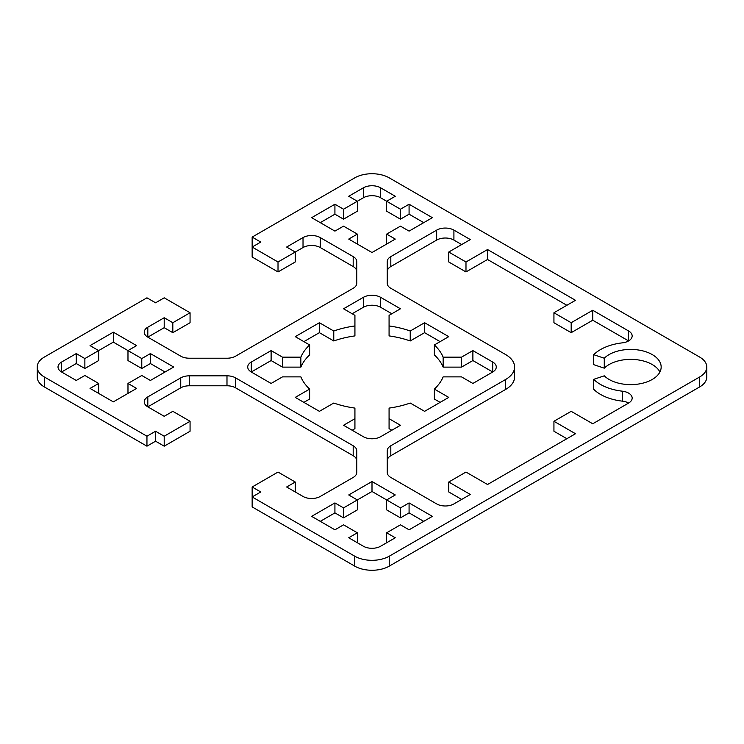 <?xml version="1.0" encoding="UTF-8"?>
<svg xmlns="http://www.w3.org/2000/svg" width="744" height="744" viewBox="0 0 744 744"><rect width="100%" height="100%" fill="white"/><g stroke="black" fill="none" stroke-linecap="round" stroke-linejoin="round"><path stroke-width="1.12" d="M553.936 421.281L571.178 411.33L592.736 423.773L628.596 403.071A12.192 7.04 0 0 0 632.168 398.096A12.192 7.04 0 0 0 622.347 391.186A42.678 24.645 180 0 1 593.712 379.338L604.277 375.822A30.485 17.605 0 0 0 638.566 384.025A30.485 17.605 0 0 0 661.165 367.024A30.485 17.605 0 0 0 638.566 350.024A30.485 17.605 0 0 0 604.277 358.217L593.712 354.702A42.678 24.645 180 0 1 622.347 342.854A12.192 7.04 0 0 0 632.168 335.953A12.192 7.04 0 0 0 628.596 330.968L592.736 310.267L571.178 322.719L553.936 312.759L575.493 300.316L487.543 249.538L465.986 261.981L448.744 252.03L470.301 239.577L453.914 230.119A12.192 7.04 0 0 0 436.672 230.119L390.814 256.596A12.192 7.04 0 0 0 387.243 261.572L387.243 283.297A12.192 7.04 0 0 0 390.814 288.281L505.65 354.572A30.485 17.605 180 0 1 514.578 367.024A30.485 17.605 180 0 1 505.65 379.468L390.814 445.768A12.192 7.04 0 0 0 387.243 450.743L387.243 472.468A12.192 7.04 0 0 0 390.814 477.443L436.672 503.921A12.192 7.04 0 0 0 453.914 503.921L470.301 494.462L448.744 482.019L465.986 472.059L487.543 484.511L575.493 433.733L553.936 421.281L553.936 431.241L566.872 438.709M628.596 403.071A12.192 7.04 0 0 0 622.347 401.146A42.678 24.645 180 0 1 593.712 389.298L593.712 379.338M659.919 372A30.485 17.605 0 0 0 634.279 359.501A30.485 17.605 0 0 0 604.277 368.178L593.712 364.662L593.712 354.702M604.277 358.217L604.277 368.178M592.736 310.267L592.736 320.227L571.178 332.67L553.936 322.719L553.936 312.759M628.596 330.968L628.596 340.929L592.736 320.227M571.178 322.719L571.178 332.67M487.543 249.538L487.543 259.489L465.986 271.941L448.744 261.981L448.744 252.03M566.872 305.291L487.543 259.489M465.986 261.981L465.986 271.941M354.925 325.946A73.163 42.241 0 0 0 333.768 331.006L319.399 322.719L295.256 336.651L309.625 344.946A73.163 42.241 0 0 0 300.855 357.167L282.497 357.167L271.114 350.591L271.114 360.552L251.286 372L271.114 383.448L282.497 376.882L300.855 376.882A73.163 42.241 0 0 0 309.625 389.093L295.256 397.389L319.399 411.33L333.768 403.034A73.163 42.241 0 0 0 354.925 408.093L354.925 418.695L343.542 425.27L363.379 436.719A12.192 7.04 0 0 0 380.621 436.719L400.458 425.27L389.075 418.695L389.075 408.093A73.163 42.241 0 0 0 410.232 403.034L424.601 411.33L448.744 397.389L434.375 389.093A73.163 42.241 0 0 0 443.145 376.882L461.503 376.882L472.886 383.448L492.714 372A12.192 7.04 0 0 0 496.285 367.024A12.192 7.04 0 0 0 492.714 362.04L472.886 350.591L461.503 357.167L443.145 357.167A73.163 42.241 0 0 0 434.375 344.946L448.744 336.651L424.601 322.719L424.601 332.67L410.232 340.966A73.163 42.241 0 0 0 389.075 335.907L389.075 315.344L400.458 308.779L380.621 297.33A12.192 7.04 0 0 0 363.379 297.33L343.542 308.779L354.925 315.344L354.925 335.907A73.163 42.241 0 0 0 333.768 340.966L319.399 332.67L303.877 341.636M434.375 344.946L434.375 354.907A73.163 42.241 0 0 1 443.145 367.118L443.145 357.167M440.123 341.636L424.601 332.67M424.601 322.719L410.232 331.006L410.232 340.966M410.232 331.006A73.163 42.241 0 0 0 389.075 325.946M391.828 313.754L380.621 307.281A12.192 7.04 0 0 0 363.379 307.281L352.172 313.754M333.768 331.006L333.768 340.966M319.399 322.719L319.399 332.67M309.625 344.946L309.625 354.907A73.163 42.241 0 0 0 300.855 367.118L282.497 367.118L271.114 360.552M300.855 357.167L300.855 367.118M282.497 357.167L282.497 367.118M271.114 350.591L251.286 362.04A12.192 7.04 0 0 0 247.715 367.024A12.192 7.04 0 0 0 251.286 372L251.286 362.04M309.625 389.093L309.625 399.054L303.877 402.365M127.977 393.409L127.977 383.448L141.779 375.488L150.4 380.463L173.678 367.024L150.4 353.577L141.779 358.562L127.977 350.591L136.608 345.616L113.32 332.177L90.043 345.616L98.664 350.591L98.664 360.552L84.872 368.513L76.251 363.537L61.585 372L76.251 380.463L84.872 375.488L98.664 383.448L98.664 393.409M113.32 332.177L113.32 342.128L84.872 358.562L84.872 368.513M84.872 358.562L76.251 353.577L76.251 363.537M76.251 353.577L61.585 362.04A12.192 7.04 0 0 0 58.013 367.024A12.192 7.04 0 0 0 61.585 372L61.585 362.04M98.664 383.448L90.043 388.424L113.32 401.872L136.608 388.424L127.977 383.448M357.343 532.797L348.722 537.773L363.379 546.236A12.192 7.04 0 0 0 380.621 546.236L395.278 537.773L386.657 532.797L400.458 524.827L409.079 529.812L432.357 516.364L409.079 502.925L409.079 512.886L400.458 517.861L400.458 507.901L386.657 499.94L395.278 494.965L372 481.517L348.722 494.965L357.343 499.94L343.542 507.901L334.921 502.925L311.643 516.364L334.921 529.812L343.542 524.827L357.343 532.797L357.343 542.748M386.657 532.797L386.657 542.748M400.458 209.213L380.621 197.765A12.192 7.04 0 0 0 363.379 197.765L343.542 209.213L334.921 204.237L311.643 217.676L334.921 231.114L343.542 226.139L357.343 234.109L348.722 239.084L372 252.523L395.278 239.084L386.657 234.109L400.458 226.139L409.079 231.114L432.357 217.676L409.079 204.237L400.458 209.213L400.458 219.173L386.657 211.203L386.657 201.252L395.278 196.267L380.621 187.804A12.192 7.04 0 0 0 363.379 187.804L348.722 196.267L357.343 201.252L357.343 211.203L343.542 219.173L334.921 214.188L320.264 222.651M409.079 204.237L409.079 214.188L400.458 219.173M343.542 209.213L343.542 219.173M334.921 204.237L334.921 214.188M146.949 436.217L44.342 376.976A24.385 14.08 180 0 1 37.2 367.024A24.385 14.08 180 0 1 44.342 357.064L146.949 297.823L155.57 302.799L164.201 297.823L190.064 312.759L172.822 322.719L164.201 317.734L147.814 327.193A12.192 7.04 0 0 0 144.243 332.177A12.192 7.04 0 0 0 147.814 337.153L180.736 356.162A12.192 7.04 0 0 0 189.357 358.217L226.985 358.217A12.192 7.04 0 0 0 235.606 356.162L353.186 288.281A12.192 7.04 0 0 0 356.757 283.297L356.757 261.572A12.192 7.04 0 0 0 353.186 256.596L320.264 237.587A12.192 7.04 0 0 0 303.022 237.587L286.635 247.045L295.256 252.03L278.014 261.981L252.151 247.045L260.772 242.07L252.151 237.094L354.758 177.853A24.385 14.08 180 0 1 389.242 177.853L699.658 357.064A24.385 14.08 180 0 1 706.8 367.024A24.385 14.08 180 0 1 699.658 376.976L389.242 556.196A24.385 14.08 180 0 1 354.758 556.196L252.151 496.955L260.772 491.97L252.151 486.995L278.014 472.059L295.256 482.019L286.635 486.995L303.022 496.453A12.192 7.04 0 0 0 320.264 496.453L353.186 477.443A12.192 7.04 0 0 0 356.757 472.468L356.757 450.743A12.192 7.04 0 0 0 353.186 445.768L235.606 377.887A12.192 7.04 0 0 0 226.985 375.822L189.357 375.822A12.192 7.04 0 0 0 180.736 377.887L147.814 396.887A12.192 7.04 0 0 0 144.243 401.872A12.192 7.04 0 0 0 147.814 406.847L164.201 416.305L172.822 411.33L190.064 421.281L164.201 436.217L155.57 431.241L146.949 436.217L146.949 446.177L44.342 386.936A24.385 14.08 180 0 1 37.2 376.976L37.2 367.024M172.822 322.719L172.822 332.67L190.064 322.719L190.064 312.759M172.822 332.67L164.201 327.695L164.201 317.734M164.201 327.695L147.814 337.153L147.814 327.193M356.757 271.532A12.192 7.04 0 0 0 353.186 266.557L320.264 247.547A12.192 7.04 0 0 0 303.022 247.547L295.256 252.03L295.256 261.981L278.014 271.941L278.014 261.981M278.014 271.941L252.151 257.006L252.151 237.094M448.744 482.019L448.744 491.97L461.671 499.438M514.578 367.024L514.578 376.976A30.485 17.605 180 0 1 505.65 389.428L390.814 455.719A12.192 7.04 0 0 0 387.243 460.703M461.671 244.562L453.914 240.079A12.192 7.04 0 0 0 436.672 240.079L390.814 266.557A12.192 7.04 0 0 0 387.243 271.532M461.503 357.167L461.503 367.118L443.145 367.118M472.886 350.591L472.886 360.552L461.503 367.118M492.714 362.04L492.714 372L472.886 360.552M434.375 389.093L434.375 399.054L440.123 402.365M389.075 418.695L389.075 428.656L391.828 430.246M354.925 418.695L354.925 428.656L352.172 430.246M141.779 358.562L141.779 368.513L127.977 360.552L127.977 350.591L113.32 342.128M150.4 353.577L150.4 363.537L141.779 368.513M165.056 372L150.4 363.537M423.736 521.349L409.079 512.886M334.921 502.925L334.921 512.886L320.264 521.349M343.542 507.901L343.542 517.861L334.921 512.886M372 481.517L372 491.477L357.343 499.94L357.343 509.891L343.542 517.861M400.458 517.861L386.657 509.891L386.657 499.94L372 491.477M409.079 502.925L400.458 507.901M423.736 222.651L409.079 214.188M386.657 234.109L386.657 244.06M357.343 234.109L357.343 244.06M706.8 367.024L706.8 376.976A24.385 14.08 180 0 1 699.658 386.936L389.242 566.147A24.385 14.08 180 0 1 354.758 566.147L252.151 506.906L252.151 486.995M295.256 491.97L295.256 482.019M356.757 460.703A12.192 7.04 0 0 0 353.186 455.719L235.606 387.838A12.192 7.04 0 0 0 226.985 385.783L189.357 385.783A12.192 7.04 0 0 0 180.736 387.838L147.814 406.847L147.814 396.887M164.201 436.217L164.201 446.177L190.064 431.241L190.064 421.281M164.201 446.177L155.57 441.201L155.57 431.241M155.57 441.201L146.949 446.177M622.347 391.186L622.347 401.146M380.621 297.33L380.621 307.281M363.379 297.33L363.379 307.281M380.621 187.804L380.621 197.765M363.379 187.804L363.379 197.765M44.342 386.936L44.342 376.976M353.186 266.557L353.186 256.596M320.264 247.547L320.264 237.587M303.022 247.547L303.022 237.587M390.814 445.768L390.814 455.719M505.65 379.468L505.65 389.428M390.814 256.596L390.814 266.557M436.672 230.119L436.672 240.079M453.914 230.119L453.914 240.079M699.658 386.936L699.658 376.976M389.242 566.147L389.242 556.196M354.758 566.147L354.758 556.196M353.186 455.719L353.186 445.768M235.606 387.838L235.606 377.887M226.985 385.783L226.985 375.822M189.357 385.783L189.357 375.822M180.736 387.838L180.736 377.887"/></g></svg>
